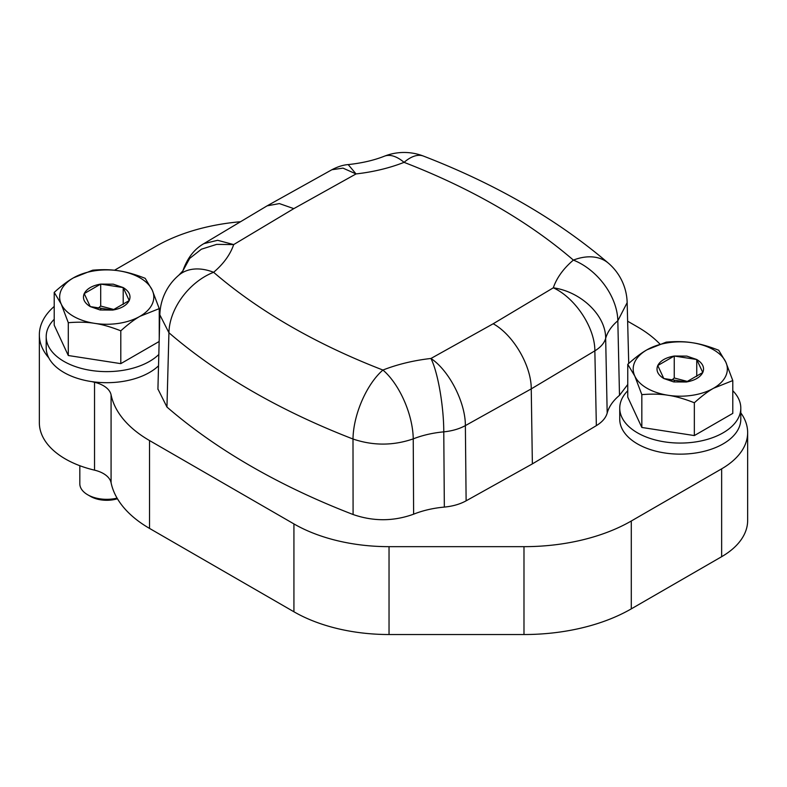 <?xml version="1.0" encoding="UTF-8"?>
<svg xmlns="http://www.w3.org/2000/svg" width="787" height="787" viewBox="0 0 787 787"><rect width="100%" height="100%" fill="white"/><g stroke="black" fill="none" stroke-linecap="round" stroke-linejoin="round"><path stroke-width="1.18" d="M54.214 306.448A88.783 51.253 0 0 0 39.35 334.839A88.783 51.253 0 0 0 48.755 357.81L48.755 357.819A60.53 34.943 180 0 0 91.843 381.636L91.843 381.616A88.783 51.253 0 0 0 94.538 382.285A26.906 15.533 0 0 1 111.075 394.828A134.518 77.657 0 0 0 149.53 440.553L293.925 523.916A134.518 77.657 0 0 0 389.034 546.66L523.985 546.66A151.743 87.613 0 0 0 631.292 521.004L721.649 468.836A88.783 51.253 0 0 0 747.65 432.584A88.783 51.253 0 0 0 740.803 412.85M659.84 343.968A134.518 77.657 0 0 0 637.47 326.88L627.642 321.204M240.517 221.737A151.743 87.613 0 0 0 155.708 246.429L114.469 270.246M158.817 354.484A60.53 34.943 180 0 1 123.766 370.215A60.53 34.943 180 0 1 46.197 336.679L46.197 347.746A60.53 34.943 0 0 0 48.755 357.81M91.843 381.616A60.53 34.943 0 0 0 123.766 381.282A60.53 34.943 0 0 0 158.521 365.827M627.76 384.489L619.497 395.33A73.978 42.714 0 0 0 607.18 413.067C605.813 417.897 602.193 422.088 596.349 425.639L532.366 463.887L531.245 388.886C531.382 365.748 513.311 334.8 493.193 323.762L553.31 287.816C575.159 297.732 595.011 327.687 594.854 350.854L531.245 388.886L465.373 425.61L466.12 500.827L532.366 463.887M466.12 500.827C459.972 504.201 452.712 506.287 444.34 507.084A73.978 42.714 0 0 0 413.618 514.186C393.559 521.447 373.382 521.545 353.088 514.511L352.999 439.018A53.801 24.446 -68.9 0 1 382.935 370.047L382.935 370.047A617.175 356.324 0 0 1 213.621 272.292L213.621 272.292A129.373 74.686 0 0 0 233.69 244.58L217.645 240.301L203.902 243.626M413.618 514.186L413.234 438.88C393.205 445.776 373.127 445.826 352.999 439.018A670.977 387.381 0 0 1 168.93 332.744L166.952 407.046A672.57 388.306 0 0 0 353.088 514.511M166.952 407.046L157.921 388.994M608.518 263.281A53.801 53.801 0 0 1 627.16 302.641L617.825 320.762L619.497 395.33M493.193 323.762L430.951 358.469A129.373 74.686 0 0 0 382.935 370.047A53.801 24.741 -111.5 0 1 413.234 438.88A75.572 43.629 0 0 1 443.77 431.856C452.072 431.01 459.274 428.925 465.373 425.61C465.501 402.452 449.141 370.49 430.951 358.469C438.516 373.707 443.829 408.719 443.77 431.856L444.34 507.084M607.18 413.067L605.665 338.38A75.572 43.629 0 0 1 617.825 320.762A53.801 36.3 -130.3 0 0 573.379 260.094L573.379 260.094A617.175 356.324 0 0 0 404.065 162.348L404.065 162.348A53.801 24.446 111.1 0 1 423.475 156.092C496.105 184.168 557.786 219.888 608.499 263.271A53.801 36.497 130.8 0 0 573.379 260.094A129.373 74.686 0 0 0 553.31 287.816C580.727 291.603 605.862 315.174 605.665 338.38C604.268 343.142 600.658 347.303 594.854 350.854L596.349 425.639M182.623 271.574C187.06 258.402 194.212 249.046 204.069 243.527L267.127 205.84L279.385 203.587L293.807 208.634L356.049 173.927L348.188 164.591C343.25 164.936 337.81 166.647 331.898 169.726L342.994 168.133L356.049 173.927A129.373 74.686 0 0 0 404.065 162.348A53.801 24.741 68.5 0 0 384.361 156.21C374.012 160.312 361.961 163.106 348.208 164.591M293.807 208.634L233.69 244.58L216.632 244.383L201.393 249.204L189.667 258.431L182.8 270.984M747.65 432.584L747.65 520.453A88.783 51.253 0 0 1 721.649 556.694L631.292 608.863L631.292 521.004M39.35 334.839L39.35 422.708A88.783 51.253 0 0 0 94.538 470.154A26.906 15.533 0 0 1 111.075 482.687A134.518 77.657 0 0 0 149.53 528.411L293.925 611.774A134.518 77.657 0 0 0 389.034 634.529L523.985 634.529A151.743 87.613 0 0 0 631.292 608.863M159.24 319.296A60.53 34.943 180 0 1 159.712 319.788M46.197 336.679A60.53 34.943 180 0 1 54.214 319.296M732.786 390.736A60.53 34.943 180 0 1 740.803 408.119L740.803 419.196A60.53 34.943 180 0 1 697.312 452.732A60.53 34.943 180 0 1 619.743 419.196L619.743 408.119A60.53 34.943 180 0 1 627.76 390.736M740.803 408.119A60.53 34.943 180 0 1 697.312 441.655A60.53 34.943 180 0 1 619.743 408.119M641.828 394.641C651.852 393.795 660.598 394.012 668.084 395.271A47.082 27.181 180 0 1 634.794 376.048L641.828 394.641L641.828 427.459L694.341 435.575L732.786 413.382L732.786 380.574L725.752 361.981A47.082 27.181 180 0 1 713.563 388.237L732.786 380.574M641.828 427.459L627.76 397.14L627.76 364.332C635.099 357.701 641.503 352.851 646.983 349.802L666.205 342.138C676.22 341.292 684.975 341.499 692.462 342.758A47.082 27.181 180 0 1 725.752 361.981L718.708 350.254C708.693 346.31 699.948 343.811 692.462 342.758A47.082 27.181 180 0 0 667.022 342.935A47.082 27.181 180 0 0 646.983 349.802A47.082 27.181 180 0 0 634.794 376.048L627.76 364.332M694.341 402.767L695.374 401.832C702.23 395.723 708.3 391.188 713.563 388.237A47.082 27.181 180 0 1 693.524 395.104A47.082 27.181 180 0 1 668.084 395.271C675.571 396.323 684.326 398.822 694.341 402.767L694.341 435.575M674.243 356.029C665.822 357.505 660.332 360.672 657.765 365.532C655.768 370.48 657.784 374.819 663.795 378.527L686.303 382.01C694.724 380.534 700.214 377.367 702.781 372.497C704.778 367.549 702.761 363.22 696.751 359.502L686.835 356.108L674.243 356.029L657.765 365.532L663.795 378.527L673.711 381.921L686.303 382.01L702.781 372.497L696.751 359.502L674.243 356.029L674.243 377.986L687.444 381.459M674.243 377.986L671.773 380.141M696.751 359.502L696.751 376.373M68.292 322.709C78.306 321.863 87.052 322.07 94.538 323.339A47.082 27.181 180 0 1 61.248 304.116L68.292 322.709L68.292 355.517L120.795 363.643L159.151 341.499M68.292 355.517L54.214 325.198L54.214 292.39C61.553 285.76 67.957 280.92 73.437 277.86L92.659 270.197C102.674 269.351 111.429 269.557 118.916 270.826A47.082 27.181 180 0 1 152.206 290.049L159.24 308.632L159.24 338.203M159.24 308.632L140.017 316.295A47.082 27.181 180 0 1 119.978 323.162A47.082 27.181 180 0 1 94.538 323.339C102.025 324.382 110.78 326.88 120.795 330.825L121.828 329.901C128.694 323.782 134.754 319.256 140.017 316.295A47.082 27.181 180 0 0 152.206 290.049L145.172 278.323C135.148 274.378 126.402 271.879 118.916 270.826A47.082 27.181 180 0 0 93.476 270.994A47.082 27.181 180 0 0 73.437 277.86A47.082 27.181 180 0 0 61.248 304.116L54.214 292.39M120.795 330.825L120.795 363.643M100.697 284.087C92.276 285.563 86.786 288.731 84.219 293.6C82.222 298.548 84.239 302.877 90.249 306.596L112.757 310.068C121.178 308.593 126.668 305.425 129.235 300.565C131.232 295.617 129.216 291.279 123.205 287.57L113.289 284.176L100.697 284.087L84.219 293.6L90.249 306.596L100.165 309.989L112.757 310.068L129.235 300.565L123.205 287.57L100.697 284.087L100.697 306.054L113.908 309.517M100.697 306.054L98.227 308.209M123.205 287.57L123.205 304.431M79.821 465.707L79.821 483.789A26.906 15.533 0 0 0 87.701 494.777A26.906 15.533 0 0 0 117.076 498.132M87.701 494.777L90.554 496.42A22.862 13.202 0 0 0 117.44 498.751M178.846 275.175A53.801 36.3 49.7 0 1 213.621 272.292A53.801 36.497 -49.2 0 0 168.93 332.744L159.84 314.839A53.801 53.801 0 0 1 178.846 275.175L182.899 270.817M721.649 556.694L721.649 468.836M523.985 634.529L523.985 546.66M389.034 634.529L389.034 546.66M293.925 611.774L293.925 523.916M149.53 528.411L149.53 440.553M111.075 482.687L111.075 394.828M94.538 470.154L94.538 382.285M674.587 380.613A134.518 30.919 -80.4 0 1 673.711 381.921M101.041 308.681A134.518 30.919 -80.4 0 1 100.165 309.989M423.475 156.092A53.801 53.801 0 0 0 384.361 156.21M267.127 205.84L331.898 169.726M157.921 389.339L159.84 314.839M628.724 363.456L627.17 302.965"/></g></svg>
